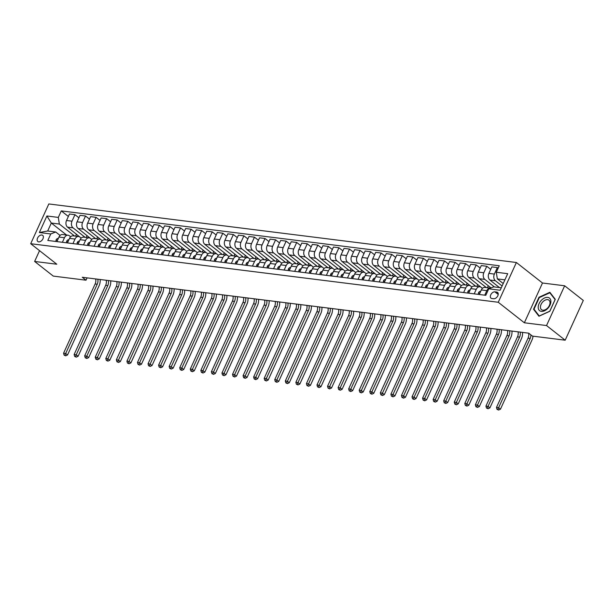 <?xml version="1.0" encoding="UTF-8"?>
<svg xmlns="http://www.w3.org/2000/svg" width="614" height="614" viewBox="0 0 614 614"><rect width="100%" height="100%" fill="white"/><g stroke="black" fill="none" stroke-linecap="round" stroke-linejoin="round"><path stroke-width="0.92" d="M38.682 241.87A3.93 2.502 -51.8 0 0 42.627 239.391A3.93 2.502 -51.8 0 0 42.681 235.339A3.93 2.502 -51.8 0 0 41.813 234.993A3.93 2.502 -51.8 0 0 37.876 237.472A3.93 2.502 -51.8 0 0 37.822 241.525A3.93 2.502 -51.8 0 0 38.682 241.87M516.382 262.5L48.821 203.948L30.7 243.712L498.253 302.265L516.382 262.5L542.484 283.008L524.356 322.78L546.537 325.55L564.657 285.786L542.484 283.008M564.657 285.786L583.3 300.438L565.179 340.202L546.537 325.55M565.179 340.202L532.445 336.104L528.715 333.172L82.276 277.267L86.006 280.199L87.065 277.866M496.741 292.08L494.876 291.85A3.807 2.418 -51.8 0 0 491.062 294.252A3.807 2.418 -51.8 0 0 491.008 298.174A3.807 2.418 -51.8 0 0 491.845 298.511L493.702 298.742A3.807 2.418 -51.8 0 0 497.517 296.339A3.807 2.418 -51.8 0 0 497.57 292.417A3.807 2.418 -51.8 0 0 496.741 292.08L498.1 293.147M504.9 279.846L497.332 278.902L496.304 272.255L499.266 265.755L61.277 210.901L68.354 216.466M496.304 272.255L507.709 273.683L500.164 290.238L488.767 288.81L493.71 286.853L501.277 287.805M66.558 235.016L51.315 223.043L47.692 230.994L55.713 232L50.77 233.957L47.808 240.458L485.797 295.311L488.767 288.81M50.77 233.957L39.365 232.529L46.91 215.974L58.315 217.41L61.277 210.901M39.542 250.658L34.63 261.449L53.272 276.093L86.006 280.199M34.63 261.449L56.803 264.22L30.7 243.712M524.356 322.78L498.253 302.265M55.713 232L60.095 235.446M62.39 242.284L64.462 237.741A4.912 3.546 -82.9 0 1 68.054 235.208A4.912 3.546 -82.9 0 1 69.405 235.784L70.656 236.766M72.951 243.604L75.023 239.061A4.912 3.546 -82.9 0 1 78.615 236.528A4.912 3.546 -82.9 0 1 79.966 237.111L81.209 238.086M83.512 244.932L85.584 240.389A4.912 3.546 -82.9 0 1 89.176 237.856A4.912 3.546 -82.9 0 1 90.527 238.432L91.77 239.406M94.072 246.252L96.145 241.709A4.912 3.546 -82.9 0 1 99.737 239.176A4.912 3.546 -82.9 0 1 101.08 239.752L102.331 240.734M104.626 247.572L106.698 243.029A4.912 3.546 -82.9 0 1 110.297 240.496A4.912 3.546 -82.9 0 1 111.641 241.072L112.892 242.054M115.186 248.9L117.259 244.349A4.912 3.546 -82.9 0 1 120.851 241.816A4.912 3.546 -82.9 0 1 122.201 242.4L123.445 243.374M125.747 250.22L127.819 245.677A4.912 3.546 -82.9 0 1 131.411 243.144A4.912 3.546 -82.9 0 1 132.762 243.72L134.005 244.702M136.308 251.54L138.38 246.997A4.912 3.546 -82.9 0 1 141.972 244.464A4.912 3.546 -82.9 0 1 143.323 245.04L144.566 246.022M146.869 252.861L148.933 248.317A4.912 3.546 -82.9 0 1 152.533 245.784A4.912 3.546 -82.9 0 1 153.876 246.367L155.127 247.342M157.422 254.188L159.494 249.645A4.912 3.546 -82.9 0 1 163.086 247.112A4.912 3.546 -82.9 0 1 164.437 247.688L165.688 248.67M167.983 255.508L170.055 250.965A4.912 3.546 -82.9 0 1 173.647 248.432A4.912 3.546 -82.9 0 1 174.998 249.008L176.241 249.99M178.544 256.829L180.616 252.285A4.912 3.546 -82.9 0 1 184.208 249.752A4.912 3.546 -82.9 0 1 185.558 250.328L186.802 251.31M189.104 258.156L191.177 253.605A4.912 3.546 -82.9 0 1 194.768 251.072A4.912 3.546 -82.9 0 1 196.112 251.656L197.363 252.63M199.657 259.476L201.73 254.933A4.912 3.546 -82.9 0 1 205.329 252.4A4.912 3.546 -82.9 0 1 206.672 252.976L207.923 253.958M210.218 260.796L212.291 256.253A4.912 3.546 -82.9 0 1 215.882 253.72A4.912 3.546 -82.9 0 1 217.233 254.296L218.477 255.278M220.779 262.124L222.851 257.573A4.912 3.546 -82.9 0 1 226.443 255.04A4.912 3.546 -82.9 0 1 227.794 255.624L229.037 256.598M231.34 263.444L233.412 258.901A4.912 3.546 -82.9 0 1 237.004 256.368A4.912 3.546 -82.9 0 1 238.355 256.944L239.598 257.926M241.901 264.764L243.965 260.221A4.912 3.546 -82.9 0 1 247.565 257.688A4.912 3.546 -82.9 0 1 248.908 258.264L250.159 259.246M252.454 266.085L254.526 261.541A4.912 3.546 -82.9 0 1 258.118 259.008A4.912 3.546 -82.9 0 1 259.469 259.592L260.72 260.566M263.015 267.412L265.087 262.869A4.912 3.546 -82.9 0 1 268.679 260.336A4.912 3.546 -82.9 0 1 270.03 260.912L271.273 261.886M273.575 268.732L275.648 264.189A4.912 3.546 -82.9 0 1 279.24 261.656A4.912 3.546 -82.9 0 1 280.59 262.232L281.834 263.214M284.136 270.053L286.208 265.509A4.912 3.546 -82.9 0 1 289.8 262.976A4.912 3.546 -82.9 0 1 291.143 263.552L292.394 264.534M294.689 271.38L296.762 266.829A4.912 3.546 -82.9 0 1 300.361 264.296A4.912 3.546 -82.9 0 1 301.704 264.88L302.955 265.854M305.25 272.7L307.322 268.157A4.912 3.546 -82.9 0 1 310.914 265.624A4.912 3.546 -82.9 0 1 312.265 266.2L313.508 267.182M315.811 274.021L317.883 269.477A4.912 3.546 -82.9 0 1 321.475 266.944A4.912 3.546 -82.9 0 1 322.826 267.52L324.069 268.502M326.372 275.341L328.444 270.797A4.912 3.546 -82.9 0 1 332.036 268.264A4.912 3.546 -82.9 0 1 333.387 268.848L334.63 269.822M336.933 276.668L338.997 272.125A4.912 3.546 -82.9 0 1 342.597 269.592A4.912 3.546 -82.9 0 1 343.94 270.168L345.191 271.15M347.486 277.988L349.558 273.445A4.912 3.546 -82.9 0 1 353.15 270.912A4.912 3.546 -82.9 0 1 354.501 271.488L355.752 272.47M358.046 279.309L360.119 274.765A4.912 3.546 -82.9 0 1 363.711 272.232A4.912 3.546 -82.9 0 1 365.061 272.808L366.305 273.79M368.607 280.636L370.679 276.085A4.912 3.546 -82.9 0 1 374.271 273.552A4.912 3.546 -82.9 0 1 375.622 274.136L376.866 275.11M379.168 281.956L381.24 277.413A4.912 3.546 -82.9 0 1 384.832 274.88A4.912 3.546 -82.9 0 1 386.175 275.456L387.426 276.438M389.721 283.277L391.793 278.733A4.912 3.546 -82.9 0 1 395.393 276.2A4.912 3.546 -82.9 0 1 396.736 276.776L397.987 277.758M400.282 284.604L402.354 280.053A4.912 3.546 -82.9 0 1 405.946 277.52A4.912 3.546 -82.9 0 1 407.297 278.104L408.54 279.078M410.843 285.924L412.915 281.381A4.912 3.546 -82.9 0 1 416.507 278.848A4.912 3.546 -82.9 0 1 417.858 279.424L419.101 280.406M421.404 287.245L423.476 282.701A4.912 3.546 -82.9 0 1 427.068 280.168A4.912 3.546 -82.9 0 1 428.418 280.744L429.662 281.726M431.964 288.565L434.029 284.021A4.912 3.546 -82.9 0 1 437.629 281.488A4.912 3.546 -82.9 0 1 438.972 282.072L440.223 283.046M442.517 289.892L444.59 285.349A4.912 3.546 -82.9 0 1 448.182 282.816A4.912 3.546 -82.9 0 1 449.532 283.392L450.783 284.366M453.078 291.213L455.151 286.669A4.912 3.546 -82.9 0 1 458.742 284.136A4.912 3.546 -82.9 0 1 460.093 284.712L461.337 285.694M463.639 292.533L465.711 287.989A4.912 3.546 -82.9 0 1 469.303 285.456A4.912 3.546 -82.9 0 1 470.654 286.032L471.897 287.014M474.2 293.86L476.272 289.309A4.912 3.546 -82.9 0 1 479.864 286.776A4.912 3.546 -82.9 0 1 481.207 287.36L482.458 288.334M503.227 283.53L497.332 278.902M502.099 285.994L495.391 280.728A4.912 3.546 -82.9 0 1 494.37 274.082L497.332 267.581L498.146 268.218M499.497 287.582L489.903 280.038A4.912 3.546 -82.9 0 1 488.882 273.399L491.845 266.89L497.332 267.581M494.431 286.945L484.837 279.401A4.912 3.546 -82.9 0 1 483.809 272.762L486.772 266.261L490.716 269.362M491.039 287.905L479.342 278.718A4.912 3.546 -82.9 0 1 478.321 272.071L481.284 265.57L486.772 266.261M486.388 287.598L474.277 278.081A4.912 3.546 -82.9 0 1 473.256 271.442L476.218 264.933L480.163 268.034M481.384 287.498L468.789 277.398A4.912 3.546 -82.9 0 1 467.761 270.751L470.723 264.25L476.218 264.933M475.827 286.277L463.716 276.76A4.912 3.546 -82.9 0 1 462.695 270.114L465.658 263.613L469.603 266.714M470.823 286.17L458.228 276.07A4.912 3.546 -82.9 0 1 457.2 269.431L460.162 262.93L465.658 263.613M465.266 284.95L453.155 275.44A4.912 3.546 -82.9 0 1 452.134 268.794L455.097 262.293L459.042 265.394M460.27 284.85L447.667 274.75A4.912 3.546 -82.9 0 1 446.647 268.103L449.609 261.602L455.097 262.293M454.705 283.63L442.602 274.113A4.912 3.546 -82.9 0 1 441.573 267.474L444.536 260.973L448.481 264.066M449.709 283.53L437.107 273.43A4.912 3.546 -82.9 0 1 436.086 266.783L439.048 260.282L444.536 260.973M444.152 282.31L432.041 272.793A4.912 3.546 -82.9 0 1 431.013 266.146L433.975 259.645L437.92 262.746M439.148 282.202L426.546 272.102A4.912 3.546 -82.9 0 1 425.525 265.463L428.488 258.962L433.975 259.645M433.591 280.982L421.48 271.472A4.912 3.546 -82.9 0 1 420.46 264.826L423.422 258.325L427.367 261.426M428.587 280.882L415.993 270.782A4.912 3.546 -82.9 0 1 414.964 264.143L417.927 257.634L423.422 258.325M423.031 279.662L410.919 270.145A4.912 3.546 -82.9 0 1 409.899 263.506L412.861 257.005L416.806 260.106M418.034 279.562L405.432 269.462A4.912 3.546 -82.9 0 1 404.403 262.815L407.374 256.314L412.861 257.005M412.47 278.342L400.359 268.825A4.912 3.546 -82.9 0 1 399.338 262.186L402.3 255.677L406.245 258.778M407.473 278.234L394.871 268.141A4.912 3.546 -82.9 0 1 393.85 261.495L396.813 254.994L402.3 255.677M401.909 277.021L389.806 267.504A4.912 3.546 -82.9 0 1 388.777 260.858L391.74 254.357L395.685 257.458M396.913 276.914L384.31 266.814A4.912 3.546 -82.9 0 1 383.289 260.175L386.252 253.674L391.74 254.357M391.356 275.694L379.245 266.184A4.912 3.546 -82.9 0 1 378.224 259.538L381.187 253.037L385.132 256.138M386.352 275.594L373.757 265.494A4.912 3.546 -82.9 0 1 372.729 258.847L375.691 252.346L381.187 253.037M380.795 274.374L368.684 264.857A4.912 3.546 -82.9 0 1 367.663 258.218L370.626 251.717L374.571 254.81M375.791 274.274L363.196 264.173A4.912 3.546 -82.9 0 1 362.168 257.527L365.13 251.026L370.626 251.717M370.234 273.053L358.123 263.536A4.912 3.546 -82.9 0 1 357.102 256.89L360.065 250.389L364.01 253.49M365.238 272.946L352.636 262.846A4.912 3.546 -82.9 0 1 351.615 256.207L354.577 249.706L360.065 250.389M359.674 271.726L347.57 262.216A4.912 3.546 -82.9 0 1 346.542 255.57L349.504 249.069L353.449 252.17M354.677 271.626L342.075 261.526A4.912 3.546 -82.9 0 1 341.054 254.887L344.017 248.378L349.504 249.069M349.12 270.406L337.009 260.889A4.912 3.546 -82.9 0 1 335.981 254.25L338.943 247.749L342.888 250.85M344.116 270.306L331.514 260.206A4.912 3.546 -82.9 0 1 330.493 253.559L333.456 247.058L338.943 247.749M338.56 269.086L326.448 259.568A4.912 3.546 -82.9 0 1 325.428 252.93L328.39 246.421L332.335 249.522M333.555 268.978L320.961 258.878A4.912 3.546 -82.9 0 1 319.932 252.239L322.895 245.738L328.39 246.421M327.999 267.758L315.888 258.248A4.912 3.546 -82.9 0 1 314.867 251.602L317.829 245.101L321.774 248.202M323.002 267.658L310.4 257.558A4.912 3.546 -82.9 0 1 309.372 250.919L312.342 244.41L317.829 245.101M317.438 266.438L305.327 256.921A4.912 3.546 -82.9 0 1 304.306 250.282L307.269 243.781L311.214 246.882M312.442 266.338L299.839 256.238A4.912 3.546 -82.9 0 1 298.818 249.591L301.781 243.09L307.269 243.781M306.877 265.118L294.774 255.601A4.912 3.546 -82.9 0 1 293.745 248.962L296.708 242.453L300.653 245.554M301.881 265.018L289.278 254.917A4.912 3.546 -82.9 0 1 288.258 248.271L291.22 241.77L296.708 242.453M296.324 263.797L284.213 254.28A4.912 3.546 -82.9 0 1 283.192 247.634L286.155 241.133L290.1 244.234M291.32 263.69L278.725 253.59A4.912 3.546 -82.9 0 1 277.697 246.951L280.659 240.45L286.155 241.133M285.763 262.47L273.652 252.96A4.912 3.546 -82.9 0 1 272.631 246.314L275.594 239.813L279.539 242.914M280.759 262.37L268.164 252.27A4.912 3.546 -82.9 0 1 267.136 245.623L270.099 239.122L275.594 239.813M275.202 261.15L263.091 251.633A4.912 3.546 -82.9 0 1 262.071 244.994L265.033 238.493L268.978 241.586M270.206 261.05L257.604 250.949A4.912 3.546 -82.9 0 1 256.583 244.303L259.545 237.802L265.033 238.493M264.642 259.829L252.538 250.312A4.912 3.546 -82.9 0 1 251.51 243.666L254.472 237.165L258.417 240.266M259.645 259.722L247.043 249.622A4.912 3.546 -82.9 0 1 246.022 242.983L248.985 236.482L254.472 237.165M254.089 258.502L241.977 248.992A4.912 3.546 -82.9 0 1 240.949 242.346L243.911 235.845L247.856 238.946M249.084 258.402L236.482 248.302A4.912 3.546 -82.9 0 1 235.461 241.663L238.424 235.154L243.911 235.845M243.528 257.182L231.417 247.665A4.912 3.546 -82.9 0 1 230.396 241.026L233.358 234.525L237.303 237.626M238.524 257.082L225.929 246.981A4.912 3.546 -82.9 0 1 224.901 240.335L227.863 233.834L233.358 234.525M232.967 255.861L220.856 246.344A4.912 3.546 -82.9 0 1 219.835 239.706L222.798 233.197L226.743 236.298M227.971 255.754L215.368 245.661A4.912 3.546 -82.9 0 1 214.34 239.015L217.31 232.514L222.798 233.197M222.406 254.541L210.295 245.024A4.912 3.546 -82.9 0 1 209.274 238.378L212.237 231.877L216.182 234.978M217.41 254.434L204.807 244.334A4.912 3.546 -82.9 0 1 203.787 237.695L206.749 231.194L212.237 231.877M211.845 253.214L199.742 243.704A4.912 3.546 -82.9 0 1 198.713 237.058L201.676 230.557L205.621 233.658M206.849 253.114L194.247 243.014A4.912 3.546 -82.9 0 1 193.226 236.367L196.188 229.866L201.676 230.557M201.292 251.893L189.181 242.376A4.912 3.546 -82.9 0 1 188.16 235.738L191.123 229.237L195.068 232.33M196.288 251.794L183.693 241.693A4.912 3.546 -82.9 0 1 182.665 235.047L185.628 228.546L191.123 229.237M190.731 250.573L178.62 241.056A4.912 3.546 -82.9 0 1 177.6 234.41L180.562 227.909L184.507 231.01M185.727 250.466L173.133 240.366A4.912 3.546 -82.9 0 1 172.104 233.727L175.067 227.226L180.562 227.909M180.171 249.246L168.059 239.736A4.912 3.546 -82.9 0 1 167.039 233.09L170.001 226.589L173.946 229.69M175.174 249.146L162.572 239.046A4.912 3.546 -82.9 0 1 161.551 232.407L164.514 225.898L170.001 226.589M169.61 247.926L157.506 238.409A4.912 3.546 -82.9 0 1 156.478 231.77L159.44 225.269L163.385 228.37M164.613 247.826L152.011 237.725A4.912 3.546 -82.9 0 1 150.99 231.079L153.953 224.578L159.44 225.269M159.057 246.605L146.946 237.088A4.912 3.546 -82.9 0 1 145.917 230.45L148.88 223.941L152.825 227.042M154.053 246.498L141.45 236.398A4.912 3.546 -82.9 0 1 140.429 229.759L143.392 223.258L148.88 223.941M148.496 245.278L136.385 235.768A4.912 3.546 -82.9 0 1 135.364 229.122L138.327 222.621L142.271 225.722M143.492 245.178L130.897 235.078A4.912 3.546 -82.9 0 1 129.869 228.439L132.831 221.93L138.327 222.621M137.935 243.958L125.824 234.441A4.912 3.546 -82.9 0 1 124.803 227.802L127.766 221.301L131.711 224.402M132.939 243.858L120.336 233.757A4.912 3.546 -82.9 0 1 119.308 227.111L122.278 220.61L127.766 221.301M127.374 242.637L115.263 233.12A4.912 3.546 -82.9 0 1 114.242 226.482L117.205 219.973L121.15 223.074M122.378 242.538L109.776 232.437A4.912 3.546 -82.9 0 1 108.755 225.791L111.717 219.29L117.205 219.973M116.813 241.317L104.71 231.8A4.912 3.546 -82.9 0 1 103.682 225.154L106.644 218.653L110.589 221.754M111.817 241.21L99.215 231.11A4.912 3.546 -82.9 0 1 98.194 224.471L101.157 217.97L106.644 218.653M106.26 239.99L94.149 230.48A4.912 3.546 -82.9 0 1 93.128 223.834L96.091 217.333L100.036 220.434M101.256 239.89L88.662 229.789A4.912 3.546 -82.9 0 1 87.633 223.143L90.596 216.642L96.091 217.333M95.7 238.669L83.588 229.152A4.912 3.546 -82.9 0 1 82.568 222.514L85.53 216.013L89.475 219.106M90.695 238.57L78.101 228.469A4.912 3.546 -82.9 0 1 77.072 221.823L80.035 215.322L85.53 216.013M85.139 237.349L73.028 227.832A4.912 3.546 -82.9 0 1 72.007 221.186L74.969 214.685L78.914 217.786M80.142 237.242L67.54 227.142A4.912 3.546 -82.9 0 1 66.519 220.503L69.482 214.002L74.969 214.685M74.578 236.022L59.335 224.049L51.315 223.043L46.91 215.974M484.753 295.18L486.825 290.637A4.912 3.546 -82.9 0 1 490.425 288.104A4.912 3.546 -82.9 0 1 490.517 288.112M479.265 294.49L481.338 289.946A4.912 3.546 -82.9 0 1 484.93 287.413L490.425 288.104M498.86 287.076L498.675 287.475M488.299 285.756L487.401 287.72M468.705 293.17L470.777 288.626A4.912 3.546 -82.9 0 1 474.369 286.093L479.864 286.776M477.746 284.435L476.848 286.4M458.144 291.85L460.216 287.306A4.912 3.546 -82.9 0 1 463.816 284.773L469.303 285.456M467.185 283.108L466.287 285.08M447.591 290.522L449.663 285.978A4.912 3.546 -82.9 0 1 453.255 283.445L458.742 284.136M456.624 281.788L455.726 283.76M437.03 289.202L439.102 284.658A4.912 3.546 -82.9 0 1 442.694 282.125L448.182 282.816M446.063 280.468L445.165 282.432M426.469 287.882L428.541 283.338A4.912 3.546 -82.9 0 1 432.133 280.805L437.629 281.488M435.503 279.14L434.612 281.112M415.908 286.561L417.981 282.01A4.912 3.546 -82.9 0 1 421.572 279.477L427.068 280.168M424.949 277.82L424.051 279.792M405.355 285.234L407.42 280.69A4.912 3.546 -82.9 0 1 411.019 278.157L416.507 278.848M414.389 276.5L413.491 278.464M394.794 283.914L396.867 279.37A4.912 3.546 -82.9 0 1 400.458 276.837L405.946 277.52M403.828 275.179L402.93 277.144M384.234 282.593L386.306 278.042A4.912 3.546 -82.9 0 1 389.898 275.509L395.393 276.2M393.267 273.852L392.369 275.824M373.673 281.266L375.745 276.722A4.912 3.546 -82.9 0 1 379.337 274.189L384.832 274.88M382.714 272.532L381.816 274.504M363.112 279.946L365.184 275.402A4.912 3.546 -82.9 0 1 368.784 272.869L374.271 273.552M372.153 271.211L371.255 273.176M352.559 278.626L354.631 274.082A4.912 3.546 -82.9 0 1 358.223 271.549L363.711 272.232M361.592 269.884L360.694 271.856M341.998 277.298L344.07 272.754A4.912 3.546 -82.9 0 1 347.662 270.221L353.15 270.912M351.031 268.564L350.133 270.536M331.437 275.978L333.509 271.434A4.912 3.546 -82.9 0 1 337.101 268.901L342.597 269.592M340.471 267.243L339.58 269.208M320.876 274.658L322.949 270.114A4.912 3.546 -82.9 0 1 326.541 267.581L332.036 268.264M329.918 265.916L329.02 267.888M310.323 273.337L312.388 268.786A4.912 3.546 -82.9 0 1 315.987 266.253L321.475 266.944M319.357 264.596L318.459 266.568M299.762 272.01L301.835 267.466A4.912 3.546 -82.9 0 1 305.427 264.933L310.914 265.624M308.796 263.276L307.898 265.24M289.202 270.69L291.274 266.146A4.912 3.546 -82.9 0 1 294.866 263.613L300.361 264.296M298.235 261.955L297.337 263.92M278.641 269.369L280.713 264.826A4.912 3.546 -82.9 0 1 284.305 262.293L289.8 262.976M287.682 260.628L286.784 262.6M268.08 268.042L270.152 263.498A4.912 3.546 -82.9 0 1 273.752 260.965L279.24 261.656M277.121 259.308L276.223 261.28M257.527 266.722L259.599 262.178A4.912 3.546 -82.9 0 1 263.191 259.645L268.679 260.336M266.56 257.987L265.662 259.952M246.966 265.401L249.038 260.858A4.912 3.546 -82.9 0 1 252.63 258.325L258.118 259.008M256 256.66L255.102 258.632M236.405 264.081L238.478 259.53A4.912 3.546 -82.9 0 1 242.069 256.997L247.565 257.688M245.439 255.34L244.549 257.312M225.845 262.754L227.917 258.21A4.912 3.546 -82.9 0 1 231.509 255.677L237.004 256.368M234.886 254.019L233.988 255.984M215.291 261.434L217.356 256.89A4.912 3.546 -82.9 0 1 220.956 254.357L226.443 255.04M224.325 252.699L223.427 254.664M204.731 260.113L206.803 255.562A4.912 3.546 -82.9 0 1 210.395 253.029L215.882 253.72M213.764 251.372L212.866 253.344M194.17 258.786L196.242 254.242A4.912 3.546 -82.9 0 1 199.834 251.709L205.329 252.4M203.203 250.052L202.305 252.024M183.609 257.466L185.681 252.922A4.912 3.546 -82.9 0 1 189.273 250.389L194.768 251.072M192.65 248.731L191.752 250.696M173.048 256.145L175.12 251.602A4.912 3.546 -82.9 0 1 178.72 249.069L184.208 249.752M182.089 247.404L181.191 249.376M162.495 254.818L164.567 250.274A4.912 3.546 -82.9 0 1 168.159 247.741L173.647 248.432M171.529 246.084L170.631 248.056M151.934 253.498L154.007 248.954A4.912 3.546 -82.9 0 1 157.598 246.421L163.086 247.112M160.968 244.763L160.07 246.728M141.373 252.177L143.446 247.634A4.912 3.546 -82.9 0 1 147.038 245.101L152.533 245.784M150.407 243.436L149.517 245.408M130.813 250.857L132.885 246.306A4.912 3.546 -82.9 0 1 136.477 243.773L141.972 244.464M139.854 242.116L138.956 244.088M120.26 249.53L122.324 244.986A4.912 3.546 -82.9 0 1 125.924 242.453L131.411 243.144M129.293 240.795L128.395 242.76M109.699 248.209L111.771 243.666A4.912 3.546 -82.9 0 1 115.363 241.133L120.851 241.816M118.732 239.475L117.834 241.44M99.138 246.889L101.21 242.346A4.912 3.546 -82.9 0 1 104.802 239.813L110.297 240.496M108.171 238.148L107.273 240.12M88.577 245.562L90.649 241.018A4.912 3.546 -82.9 0 1 94.241 238.485L99.737 239.176M97.618 236.827L96.72 238.8M78.016 244.242L80.089 239.698A4.912 3.546 -82.9 0 1 83.688 237.165L89.176 237.856M87.058 235.507L86.16 237.472M67.463 242.921L69.535 238.378A4.912 3.546 -82.9 0 1 73.127 235.845L78.615 236.528M58.315 217.41L59.335 224.049M76.497 234.18L75.599 236.152M56.902 241.601L58.975 237.05A4.912 3.546 -82.9 0 1 62.567 234.517L68.054 235.208M39.365 232.529L47.692 230.994M549.86 292.295L538.977 297.26L533.52 309.233L538.946 316.248L549.822 311.275L555.279 299.302L549.86 292.295M534.84 310.27L533.52 309.233M539.368 297.567L538.977 297.26M530.895 334.883A6.14 4.428 -82.9 0 1 530.166 338.444L498.599 407.711L500.464 409.177L532.031 339.91A9.218 6.647 97.1 0 0 533.044 336.18M528.623 333.164A6.14 4.428 -82.9 0 1 528.048 338.176L496.488 407.443L498.599 407.711L497.885 409.469L497.041 409.361L498.629 410.052L497.885 409.469M498.629 410.052L500.464 409.177M496.488 407.443L497.041 409.361M478.329 294.375L478.421 292.909A3.254 2.349 -82.9 0 1 480.371 291.282L480.747 291.243M520.181 332.105A6.14 4.428 -82.9 0 1 519.605 337.117L488.038 406.384L489.903 407.849L521.47 338.583A9.218 6.647 97.1 0 0 522.522 332.397M518.07 331.844A6.14 4.428 -82.9 0 1 517.495 336.856L485.927 406.123L488.038 406.384L487.324 408.141L486.48 408.041L488.069 408.732L487.324 408.141M488.069 408.732L489.903 407.849M485.927 406.123L486.48 408.041M467.768 293.055L467.86 291.589A3.254 2.349 -82.9 0 1 469.81 289.962L470.186 289.923M509.62 330.785A6.14 4.428 -82.9 0 1 509.044 335.797L477.477 405.063L479.342 406.529L510.909 337.263A9.218 6.647 97.1 0 0 511.961 331.076M507.509 330.516A6.14 4.428 -82.9 0 1 506.934 335.536L475.366 404.803L477.477 405.063L476.763 406.821L475.919 406.714L477.515 407.404L476.763 406.821M477.515 407.404L479.342 406.529M475.366 404.803L475.919 406.714M457.215 291.727L457.3 290.268A3.254 2.349 -82.9 0 1 459.249 288.641L459.625 288.595M499.059 329.457A6.14 4.428 -82.9 0 1 498.484 334.476L466.916 403.743L468.781 405.209L500.349 335.942A9.218 6.647 97.1 0 0 501.408 329.756M496.949 329.196A6.14 4.428 -82.9 0 1 496.373 334.208L464.806 403.475L466.916 403.743L466.21 405.501L465.366 405.394L466.955 406.084L466.21 405.501M466.955 406.084L468.781 405.209M464.806 403.475L465.366 405.394M446.654 290.407L446.739 288.941A3.254 2.349 -82.9 0 1 448.696 287.314L449.072 287.275M488.498 328.137A6.14 4.428 -82.9 0 1 487.923 333.156L456.363 402.423L458.221 403.882L489.788 334.615A9.218 6.647 97.1 0 0 490.847 328.429M486.388 327.876A6.14 4.428 -82.9 0 1 485.812 332.888L454.245 402.155L456.363 402.423L455.649 404.181L454.805 404.073L456.394 404.764L455.649 404.181M456.394 404.764L458.221 403.882M454.245 402.155L454.805 404.073M538.202 307.284A7.99 5.073 -51.8 0 0 544.541 310.784A7.99 5.073 -51.8 0 0 550.896 301.489A7.99 5.073 -51.8 0 0 544.564 297.99A7.99 5.073 -51.8 0 0 538.202 307.284M540.427 307.115A6.048 3.845 -51.8 0 0 541.494 309.679A6.048 3.845 -51.8 0 0 546.828 308.75A6.048 3.845 -51.8 0 0 550.037 302.725A6.048 3.845 -51.8 0 0 548.97 300.169A6.048 3.845 -51.8 0 0 543.636 301.09A6.048 3.845 -51.8 0 0 540.427 307.115M549.837 292.786L555.094 299.571L549.806 311.175L539.261 315.987L534.011 309.203L539.299 297.598L549.837 292.786L550.858 293.584M436.094 289.087L436.178 287.621A3.254 2.349 -82.9 0 1 438.135 285.994L438.511 285.955M477.945 326.817A6.14 4.428 -82.9 0 1 477.37 331.829L445.802 401.096L447.667 402.561L479.235 333.295A9.218 6.647 97.1 0 0 480.286 327.108M475.835 326.548A6.14 4.428 -82.9 0 1 475.259 331.568L443.692 400.835L445.802 401.096L445.089 402.853L444.244 402.746L445.833 403.444L445.089 402.853M445.833 403.444L447.667 402.561M443.692 400.835L444.244 402.746M425.533 287.766L425.625 286.301A3.254 2.349 -82.9 0 1 427.574 284.673L427.95 284.627M467.384 325.497A6.14 4.428 -82.9 0 1 466.809 330.509L435.242 399.775L437.107 401.241L468.674 331.974A9.218 6.647 97.1 0 0 469.725 325.788M465.274 325.228A6.14 4.428 -82.9 0 1 464.698 330.248L433.131 399.507L435.242 399.775L434.528 401.533L433.684 401.426L435.28 402.116L434.528 401.533M435.28 402.116L437.107 401.241M433.131 399.507L433.684 401.426M414.972 286.439L415.064 284.98A3.254 2.349 -82.9 0 1 417.013 283.353L417.39 283.307M456.824 324.169A6.14 4.428 -82.9 0 1 456.248 329.188L424.681 398.455L426.546 399.921L458.113 330.654A9.218 6.647 97.1 0 0 459.165 324.468M454.713 323.908A6.14 4.428 -82.9 0 1 454.137 328.92L422.57 398.187L424.681 398.455L423.975 400.213L423.13 400.105L424.719 400.796L423.975 400.213M424.719 400.796L426.546 399.921M422.57 398.187L423.13 400.105M404.419 285.119L404.503 283.653A3.254 2.349 -82.9 0 1 406.46 282.026L406.836 281.987M446.263 322.849A6.14 4.428 -82.9 0 1 445.687 327.861L414.12 397.128L415.985 398.593L447.552 329.327A9.218 6.647 97.1 0 0 448.611 323.141M444.152 322.588A6.14 4.428 -82.9 0 1 443.577 327.6L412.009 396.867L414.12 397.128L413.414 398.885L412.57 398.785L414.158 399.476L413.414 398.885M414.158 399.476L415.985 398.593M412.009 396.867L412.57 398.785M393.858 283.798L393.942 282.333A3.254 2.349 -82.9 0 1 395.9 280.705L396.276 280.667M435.71 321.529A6.14 4.428 -82.9 0 1 435.134 326.541L403.567 395.807L405.432 397.273L436.999 328.006A9.218 6.647 97.1 0 0 438.051 321.82M433.591 321.26A6.14 4.428 -82.9 0 1 433.016 326.28L401.456 395.546L403.567 395.807L402.853 397.565L402.009 397.458L403.598 398.148L402.853 397.565M403.598 398.148L405.432 397.273M401.456 395.546L402.009 397.458M383.297 282.471L383.389 281.012A3.254 2.349 -82.9 0 1 385.339 279.385L385.715 279.339M425.149 320.201A6.14 4.428 -82.9 0 1 424.573 325.22L393.006 394.487L394.871 395.953L426.438 326.686A9.218 6.647 97.1 0 0 427.49 320.5M423.038 319.94A6.14 4.428 -82.9 0 1 422.463 324.952L390.895 394.219L393.006 394.487L392.292 396.245L391.448 396.137L393.037 396.828L392.292 396.245M393.037 396.828L394.871 395.953M390.895 394.219L391.448 396.137M372.736 281.151L372.828 279.685A3.254 2.349 -82.9 0 1 374.778 278.058L375.154 278.019M414.588 318.881A6.14 4.428 -82.9 0 1 414.013 323.893L382.445 393.16L384.31 394.625L415.878 325.359A9.218 6.647 97.1 0 0 416.929 319.173M412.478 318.62A6.14 4.428 -82.9 0 1 411.902 323.632L380.335 392.899L382.445 393.16L381.731 394.917L380.887 394.817L382.484 395.508L381.731 394.917M382.484 395.508L384.31 394.625M380.335 392.899L380.887 394.817M362.183 279.831L362.268 278.365A3.254 2.349 -82.9 0 1 364.217 276.737L364.593 276.699M404.027 317.561A6.14 4.428 -82.9 0 1 403.452 322.573L371.884 391.839L373.749 393.305L405.317 324.038A9.218 6.647 97.1 0 0 406.376 317.852M401.917 317.292A6.14 4.428 -82.9 0 1 401.341 322.312L369.774 391.578L371.884 391.839L371.178 393.597L370.334 393.49L371.923 394.188L371.178 393.597M371.923 394.188L373.749 393.305M369.774 391.578L370.334 393.49M351.622 278.503L351.707 277.044A3.254 2.349 -82.9 0 1 353.664 275.417L354.04 275.371M393.467 316.241A6.14 4.428 -82.9 0 1 392.891 321.252L361.331 390.519L363.189 391.985L394.756 322.718A9.218 6.647 97.1 0 0 395.815 316.532M391.356 315.972A6.14 4.428 -82.9 0 1 390.78 320.984L359.213 390.251L361.331 390.519L360.618 392.277L359.773 392.169L361.362 392.86L360.618 392.277M361.362 392.86L363.189 391.985M359.213 390.251L359.773 392.169M341.062 277.183L341.146 275.724A3.254 2.349 -82.9 0 1 343.103 274.097L343.479 274.051M382.913 314.913A6.14 4.428 -82.9 0 1 382.338 319.932L350.771 389.199L352.636 390.657L384.203 321.391A9.218 6.647 97.1 0 0 385.254 315.205M380.803 314.652A6.14 4.428 -82.9 0 1 380.227 319.664L348.66 388.931L350.771 389.199L350.057 390.957L349.212 390.849L350.801 391.54L350.057 390.957M350.801 391.54L352.636 390.657M348.66 388.931L349.212 390.849M330.501 275.863L330.593 274.397A3.254 2.349 -82.9 0 1 332.542 272.769L332.918 272.731M372.353 313.593A6.14 4.428 -82.9 0 1 371.777 318.605L340.21 387.871L342.075 389.337L373.642 320.071A9.218 6.647 97.1 0 0 374.693 313.884M370.242 313.324A6.14 4.428 -82.9 0 1 369.666 318.344L338.099 387.611L340.21 387.871L339.496 389.629L338.652 389.522L340.248 390.22L339.496 389.629M340.248 390.22L342.075 389.337M338.099 387.611L338.652 389.522M319.94 274.542L320.032 273.077A3.254 2.349 -82.9 0 1 321.982 271.449L322.358 271.411M361.792 312.273A6.14 4.428 -82.9 0 1 361.216 317.284L329.649 386.551L331.514 388.017L363.081 318.75A9.218 6.647 97.1 0 0 364.133 312.564M359.681 312.004A6.14 4.428 -82.9 0 1 359.106 317.024L327.538 386.29L329.649 386.551L328.943 388.309L328.099 388.202L329.687 388.892L328.943 388.309M329.687 388.892L331.514 388.017M327.538 386.29L328.099 388.202M309.387 273.215L309.471 271.756A3.254 2.349 -82.9 0 1 311.428 270.129L311.805 270.083M351.231 310.945A6.14 4.428 -82.9 0 1 350.655 315.964L319.088 385.231L320.953 386.697L352.52 317.43A9.218 6.647 97.1 0 0 353.58 311.244M349.12 310.684A6.14 4.428 -82.9 0 1 348.545 315.696L316.977 384.963L319.088 385.231L318.382 386.989L317.538 386.881L319.126 387.572L318.382 386.989M319.126 387.572L320.953 386.697M316.977 384.963L317.538 386.881M298.826 271.895L298.911 270.429A3.254 2.349 -82.9 0 1 300.868 268.802L301.244 268.763M340.678 309.625A6.14 4.428 -82.9 0 1 340.102 314.637L308.535 383.903L310.4 385.369L341.967 316.103A9.218 6.647 97.1 0 0 343.019 309.916M338.56 309.364A6.14 4.428 -82.9 0 1 337.984 314.376L306.424 383.643L308.535 383.903L307.821 385.661L306.977 385.561L308.566 386.252L307.821 385.661M308.566 386.252L310.4 385.369M306.424 383.643L306.977 385.561M288.265 270.574L288.357 269.109A3.254 2.349 -82.9 0 1 290.307 267.481L290.683 267.443M330.117 308.305A6.14 4.428 -82.9 0 1 329.541 313.317L297.974 382.583L299.839 384.049L331.406 314.782A9.218 6.647 97.1 0 0 332.458 308.596M328.006 308.036A6.14 4.428 -82.9 0 1 327.431 313.056L295.864 382.322L297.974 382.583L297.26 384.341L296.416 384.234L298.005 384.924L297.26 384.341M298.005 384.924L299.839 384.049M295.864 382.322L296.416 384.234M277.705 269.247L277.797 267.788A3.254 2.349 -82.9 0 1 279.746 266.161L280.122 266.115M319.556 306.977A6.14 4.428 -82.9 0 1 318.981 311.996L287.413 381.263L289.278 382.729L320.846 313.462A9.218 6.647 97.1 0 0 321.897 307.276M317.446 306.716A6.14 4.428 -82.9 0 1 316.87 311.728L285.303 380.995L287.413 381.263L286.7 383.021L285.855 382.913L287.452 383.604L286.7 383.021M287.452 383.604L289.278 382.729M285.303 380.995L285.855 382.913M267.151 267.927L267.236 266.461A3.254 2.349 -82.9 0 1 269.185 264.841L269.561 264.795M308.995 305.657A6.14 4.428 -82.9 0 1 308.42 310.676L276.853 379.943L278.718 381.401L310.285 312.135A9.218 6.647 97.1 0 0 311.344 305.949M306.885 305.396A6.14 4.428 -82.9 0 1 306.309 310.408L274.742 379.675L276.853 379.943L276.147 381.701L275.302 381.593L276.891 382.284L276.147 381.701M276.891 382.284L278.718 381.401M274.742 379.675L275.302 381.593M256.591 266.606L256.675 265.141A3.254 2.349 -82.9 0 1 258.632 263.513L259.008 263.475M298.435 304.337A6.14 4.428 -82.9 0 1 297.859 309.349L266.299 378.615L268.157 380.081L299.724 310.814A9.218 6.647 97.1 0 0 300.783 304.628M296.324 304.068A6.14 4.428 -82.9 0 1 295.748 309.088L264.181 378.354L266.299 378.615L265.586 380.373L264.741 380.266L266.33 380.964L265.586 380.373M266.33 380.964L268.157 380.081M264.181 378.354L264.741 380.266M246.03 265.286L246.114 263.82A3.254 2.349 -82.9 0 1 248.071 262.193L248.447 262.147M287.882 303.017A6.14 4.428 -82.9 0 1 287.306 308.028L255.739 377.295L257.604 378.761L289.171 309.494A9.218 6.647 97.1 0 0 290.222 303.308M285.771 302.748A6.14 4.428 -82.9 0 1 285.195 307.767L253.628 377.034L255.739 377.295L255.025 379.053L254.181 378.945L255.769 379.636L255.025 379.053M255.769 379.636L257.604 378.761M253.628 377.034L254.181 378.945M235.469 263.959L235.561 262.5A3.254 2.349 -82.9 0 1 237.511 260.873L237.887 260.827M277.321 301.689A6.14 4.428 -82.9 0 1 276.745 306.708L245.178 375.975L247.043 377.441L278.61 308.174A9.218 6.647 97.1 0 0 279.662 301.988M275.21 301.428A6.14 4.428 -82.9 0 1 274.635 306.44L243.067 375.707L245.178 375.975L244.464 377.733L243.62 377.625L245.216 378.316L244.464 377.733M245.216 378.316L247.043 377.441M243.067 375.707L243.62 377.625M224.908 262.638L225 261.173A3.254 2.349 -82.9 0 1 226.95 259.545L227.326 259.507M266.76 300.369A6.14 4.428 -82.9 0 1 266.184 305.381L234.617 374.647L236.482 376.113L268.049 306.846A9.218 6.647 97.1 0 0 269.101 300.66M264.649 300.108A6.14 4.428 -82.9 0 1 264.074 305.12L232.506 374.387L234.617 374.647L233.911 376.405L233.067 376.305L234.655 376.996L233.911 376.405M234.655 376.996L236.482 376.113M232.506 374.387L233.067 376.305M214.355 261.318L214.439 259.852A3.254 2.349 -82.9 0 1 216.397 258.225L216.773 258.187M256.199 299.049A6.14 4.428 -82.9 0 1 255.624 304.06L224.056 373.327L225.921 374.793L257.489 305.526A9.218 6.647 97.1 0 0 258.548 299.34M254.089 298.78A6.14 4.428 -82.9 0 1 253.513 303.8L221.946 373.066L224.056 373.327L223.35 375.085L222.506 374.977L224.095 375.668L223.35 375.085M224.095 375.668L225.921 374.793M221.946 373.066L222.506 374.977M203.794 259.991L203.879 258.532A3.254 2.349 -82.9 0 1 205.836 256.905L206.212 256.859M245.646 297.721A6.14 4.428 -82.9 0 1 245.07 302.74L213.503 372.007L215.368 373.473L246.935 304.206A9.218 6.647 97.1 0 0 247.987 298.02M243.528 297.46A6.14 4.428 -82.9 0 1 242.952 302.472L211.385 371.739L213.503 372.007L212.789 373.765L211.945 373.657L213.534 374.348L212.789 373.765M213.534 374.348L215.368 373.473M211.385 371.739L211.945 373.657M193.233 258.671L193.326 257.205A3.254 2.349 -82.9 0 1 195.275 255.577L195.651 255.539M235.085 296.401A6.14 4.428 -82.9 0 1 234.51 301.42L202.942 370.687L204.807 372.145L236.375 302.879A9.218 6.647 97.1 0 0 237.426 296.692M232.975 296.14A6.14 4.428 -82.9 0 1 232.399 301.152L200.832 370.419L202.942 370.687L202.229 372.437L201.384 372.337L202.973 373.028L202.229 372.437M202.973 373.028L204.807 372.145M200.832 370.419L201.384 372.337M182.673 257.35L182.765 255.884A3.254 2.349 -82.9 0 1 184.714 254.257L185.09 254.219M224.524 295.081A6.14 4.428 -82.9 0 1 223.949 300.092L192.382 369.359L194.247 370.825L225.814 301.558A9.218 6.647 97.1 0 0 226.865 295.372M222.414 294.812A6.14 4.428 -82.9 0 1 221.838 299.832L190.271 369.098L192.382 369.359L191.668 371.117L190.824 371.009L192.42 371.708L191.668 371.117M192.42 371.708L194.247 370.825M190.271 369.098L190.824 371.009M172.12 256.023L172.204 254.564A3.254 2.349 -82.9 0 1 174.153 252.937L174.529 252.891M213.964 293.761A6.14 4.428 -82.9 0 1 213.388 298.772L181.821 368.039L183.686 369.505L215.253 300.238A9.218 6.647 97.1 0 0 216.312 294.052M211.853 293.492A6.14 4.428 -82.9 0 1 211.277 298.504L179.71 367.771L181.821 368.039L181.115 369.797L180.27 369.689L181.859 370.38L181.115 369.797M181.859 370.38L183.686 369.505M179.71 367.771L180.27 369.689M161.559 254.703L161.643 253.244A3.254 2.349 -82.9 0 1 163.6 251.617L163.976 251.571M203.403 292.433A6.14 4.428 -82.9 0 1 202.827 297.452L171.268 366.719L173.125 368.185L204.692 298.918A9.218 6.647 97.1 0 0 205.751 292.724M201.292 292.172A6.14 4.428 -82.9 0 1 200.717 297.184L169.149 366.451L171.268 366.719L170.554 368.477L169.71 368.369L171.298 369.06L170.554 368.477M171.298 369.06L173.125 368.185M169.149 366.451L169.71 368.369M150.998 253.382L151.082 251.917A3.254 2.349 -82.9 0 1 153.04 250.289L153.416 250.251M192.85 291.113A6.14 4.428 -82.9 0 1 192.274 296.125L160.707 365.391L162.572 366.857L194.139 297.59A9.218 6.647 97.1 0 0 195.191 291.404M190.739 290.844A6.14 4.428 -82.9 0 1 190.163 295.864L158.596 365.13L160.707 365.391L159.993 367.149L159.149 367.049L160.738 367.74L159.993 367.149M160.738 367.74L162.572 366.857M158.596 365.13L159.149 367.049M140.437 252.062L140.529 250.596A3.254 2.349 -82.9 0 1 142.479 248.969L142.855 248.931M182.289 289.793A6.14 4.428 -82.9 0 1 181.713 294.804L150.146 364.071L152.011 365.537L183.578 296.27A9.218 6.647 97.1 0 0 184.63 290.084M180.178 289.524A6.14 4.428 -82.9 0 1 179.603 294.543L148.035 363.81L150.146 364.071L149.432 365.829L148.588 365.721L150.184 366.412L149.432 365.829M150.184 366.412L152.011 365.537M148.035 363.81L148.588 365.721M129.876 250.735L129.968 249.276A3.254 2.349 -82.9 0 1 131.918 247.649L132.294 247.603M171.728 288.465A6.14 4.428 -82.9 0 1 171.153 293.484L139.585 362.751L141.45 364.217L173.018 294.95A9.218 6.647 97.1 0 0 174.069 288.764M169.617 288.204A6.14 4.428 -82.9 0 1 169.042 293.216L137.475 362.483L139.585 362.751L138.879 364.509L138.035 364.401L139.624 365.092L138.879 364.509M139.624 365.092L141.45 364.217M137.475 362.483L138.035 364.401M119.323 249.414L119.408 247.949A3.254 2.349 -82.9 0 1 121.365 246.321L121.741 246.283M161.167 287.145A6.14 4.428 -82.9 0 1 160.592 292.157L129.024 361.423L130.889 362.889L162.457 293.622A9.218 6.647 97.1 0 0 163.516 287.436M159.057 286.884A6.14 4.428 -82.9 0 1 158.481 291.896L126.914 361.162L129.024 361.423L128.318 363.181L127.474 363.081L129.063 363.772L128.318 363.181M129.063 363.772L130.889 362.889M126.914 361.162L127.474 363.081M108.762 248.094L108.847 246.628A3.254 2.349 -82.9 0 1 110.804 245.001L111.18 244.963M150.614 285.825A6.14 4.428 -82.9 0 1 150.039 290.836L118.471 360.103L120.336 361.569L151.904 292.302A9.218 6.647 97.1 0 0 152.955 286.116M148.496 285.556A6.14 4.428 -82.9 0 1 147.92 290.575L116.353 359.842L118.471 360.103L117.758 361.861L116.913 361.753L118.502 362.444L117.758 361.861M118.502 362.444L120.336 361.569M116.353 359.842L116.913 361.753M98.202 246.767L98.294 245.308A3.254 2.349 -82.9 0 1 100.243 243.681L100.619 243.635M140.053 284.497A6.14 4.428 -82.9 0 1 139.478 289.516L107.91 358.783L109.776 360.249L141.343 290.982A9.218 6.647 97.1 0 0 142.394 284.796M137.943 284.236A6.14 4.428 -82.9 0 1 137.367 289.248L105.8 358.515L107.91 358.783L107.197 360.541L106.352 360.433L107.941 361.124L107.197 360.541M107.941 361.124L109.776 360.249M105.8 358.515L106.352 360.433M87.641 245.446L87.733 243.981A3.254 2.349 -82.9 0 1 89.682 242.361L90.058 242.315M129.493 283.177A6.14 4.428 -82.9 0 1 128.917 288.196L97.35 357.463L99.215 358.921L130.782 289.654A9.218 6.647 97.1 0 0 131.833 283.468M127.382 282.916A6.14 4.428 -82.9 0 1 126.806 287.928L95.239 357.194L97.35 357.463L96.636 359.221L95.792 359.113L97.388 359.804L96.636 359.221M97.388 359.804L99.215 358.921M95.239 357.194L95.792 359.113M77.088 244.126L77.172 242.66A3.254 2.349 -82.9 0 1 79.122 241.033L79.498 240.995M118.932 281.857A6.14 4.428 -82.9 0 1 118.356 286.868L86.789 356.135L88.654 357.601L120.221 288.334A9.218 6.647 97.1 0 0 121.28 282.148M116.821 281.588A6.14 4.428 -82.9 0 1 116.246 286.608L84.678 355.874L86.789 356.135L86.083 357.893L85.239 357.785L86.827 358.484L86.083 357.893M86.827 358.484L88.654 357.601M84.678 355.874L85.239 357.785M66.527 242.806L66.611 241.34A3.254 2.349 -82.9 0 1 68.568 239.713L68.945 239.667M108.371 280.537A6.14 4.428 -82.9 0 1 107.795 285.548L76.236 354.815L78.093 356.281L109.66 287.014A9.218 6.647 97.1 0 0 110.72 280.828M106.26 280.268A6.14 4.428 -82.9 0 1 105.685 285.287L74.117 354.554L76.236 354.815L75.522 356.573L74.678 356.465L76.266 357.156L75.522 356.573M76.266 357.156L78.093 356.281M74.117 354.554L74.678 356.465M55.966 241.479L56.051 240.02A3.254 2.349 -82.9 0 1 58.008 238.393L58.384 238.347M97.818 279.209A6.14 4.428 -82.9 0 1 97.242 284.228L65.675 353.495L67.54 354.961L99.107 285.694A9.218 6.647 97.1 0 0 100.159 279.508M95.707 278.948A6.14 4.428 -82.9 0 1 95.132 283.96L63.564 353.227L65.675 353.495L64.961 355.253L64.117 355.145L65.706 355.836L64.961 355.253M65.706 355.836L67.54 354.961M63.564 353.227L64.117 355.145M489.903 280.038L495.391 280.728M479.342 278.718L484.837 279.401M468.789 277.398L474.277 278.081M458.228 276.07L463.716 276.76M447.667 274.75L453.155 275.44M437.107 273.43L442.602 274.113M426.546 272.102L432.041 272.793M415.993 270.782L421.48 271.472M405.432 269.462L410.919 270.145M394.871 268.141L400.359 268.825M384.31 266.814L389.806 267.504M373.757 265.494L379.245 266.184M363.196 264.173L368.684 264.857M352.636 262.846L358.123 263.536M342.075 261.526L347.57 262.216M331.514 260.206L337.009 260.889M320.961 258.878L326.448 259.568M310.4 257.558L315.888 258.248M299.839 256.238L305.327 256.921M289.278 254.917L294.774 255.601M278.725 253.59L284.213 254.28M268.164 252.27L273.652 252.96M257.604 250.949L263.091 251.633M247.043 249.622L252.538 250.312M236.482 248.302L241.977 248.992M225.929 246.981L231.417 247.665M215.368 245.661L220.856 246.344M204.807 244.334L210.295 245.024M194.247 243.014L199.742 243.704M183.693 241.693L189.181 242.376M173.133 240.366L178.62 241.056M162.572 239.046L168.059 239.736M152.011 237.725L157.506 238.409M141.45 236.398L146.946 237.088M130.897 235.078L136.385 235.768M120.336 233.757L125.824 234.441M109.776 232.437L115.263 233.12M99.215 231.11L104.71 231.8M88.662 229.789L94.149 230.48M78.101 228.469L83.588 229.152M67.54 227.142L73.028 227.832M488.882 273.399L494.37 274.082M481.338 289.946L486.825 290.637M470.777 288.626L476.272 289.309M478.321 272.071L483.809 272.762M460.216 287.306L465.711 287.989M467.761 270.751L473.256 271.442M449.663 285.978L455.151 286.669M457.2 269.431L462.695 270.114M439.102 284.658L444.59 285.349M446.647 268.103L452.134 268.794M428.541 283.338L434.029 284.021M436.086 266.783L441.573 267.474M417.981 282.01L423.476 282.701M425.525 265.463L431.013 266.146M407.42 280.69L412.915 281.381M414.964 264.143L420.46 264.826M396.867 279.37L402.354 280.053M404.403 262.815L409.899 263.506M386.306 278.042L391.793 278.733M393.85 261.495L399.338 262.186M375.745 276.722L381.24 277.413M383.289 260.175L388.777 260.858M365.184 275.402L370.679 276.085M372.729 258.847L378.224 259.538M354.631 274.082L360.119 274.765M362.168 257.527L367.663 258.218M344.07 272.754L349.558 273.445M351.615 256.207L357.102 256.89M333.509 271.434L338.997 272.125M341.054 254.887L346.542 255.57M322.949 270.114L328.444 270.797M330.493 253.559L335.981 254.25M312.388 268.786L317.883 269.477M319.932 252.239L325.428 252.93M301.835 267.466L307.322 268.157M309.372 250.919L314.867 251.602M291.274 266.146L296.762 266.829M298.818 249.591L304.306 250.282M280.713 264.826L286.208 265.509M288.258 248.271L293.745 248.962M270.152 263.498L275.648 264.189M277.697 246.951L283.192 247.634M259.599 262.178L265.087 262.869M267.136 245.623L272.631 246.314M249.038 260.858L254.526 261.541M256.583 244.303L262.071 244.994M238.478 259.53L243.965 260.221M246.022 242.983L251.51 243.666M227.917 258.21L233.412 258.901M235.461 241.663L240.949 242.346M217.356 256.89L222.851 257.573M224.901 240.335L230.396 241.026M206.803 255.562L212.291 256.253M214.34 239.015L219.835 239.706M196.242 254.242L201.73 254.933M203.787 237.695L209.274 238.378M185.681 252.922L191.177 253.605M193.226 236.367L198.713 237.058M175.12 251.602L180.616 252.285M182.665 235.047L188.16 235.738M164.567 250.274L170.055 250.965M172.104 233.727L177.6 234.41M154.007 248.954L159.494 249.645M161.551 232.407L167.039 233.09M143.446 247.634L148.933 248.317M150.99 231.079L156.478 231.77M132.885 246.306L138.38 246.997M140.429 229.759L145.917 230.45M122.324 244.986L127.819 245.677M129.869 228.439L135.364 229.122M111.771 243.666L117.259 244.349M119.308 227.111L124.803 227.802M101.21 242.346L106.698 243.029M108.755 225.791L114.242 226.482M90.649 241.018L96.145 241.709M98.194 224.471L103.682 225.154M80.089 239.698L85.584 240.389M87.633 223.143L93.128 223.834M69.535 238.378L75.023 239.061M77.072 221.823L82.568 222.514M58.975 237.05L64.462 237.741M66.519 220.503L72.007 221.186M498.215 294.467L494.876 291.85M530.166 338.444L528.048 338.176M478.413 292.97L479.879 293.154M519.605 337.117L517.495 336.856M467.853 291.642L469.319 291.827M509.044 335.797L506.934 335.536M457.3 290.322L458.758 290.506M498.484 334.476L496.373 334.208M446.739 289.002L448.197 289.186M487.923 333.156L485.812 332.888M436.178 287.674L437.644 287.859M477.37 331.829L475.259 331.568M425.617 286.354L427.083 286.538M466.809 330.509L464.698 330.248M415.056 285.034L416.522 285.218M456.248 329.188L454.137 328.92M404.503 283.714L405.961 283.891M445.687 327.861L443.577 327.6M393.942 282.386L395.401 282.57M435.134 326.541L433.016 326.28M383.382 281.066L384.848 281.25M424.573 325.22L422.463 324.952M372.821 279.746L374.287 279.93M414.013 323.893L411.902 323.632M362.268 278.418L363.726 278.602M403.452 322.573L401.341 322.312M351.707 277.098L353.165 277.282M392.891 321.252L390.78 320.984M341.146 275.778L342.612 275.962M382.338 319.932L380.227 319.664M330.585 274.458L332.051 274.635M371.777 318.605L369.666 318.344M320.024 273.13L321.49 273.314M361.216 317.284L359.106 317.024M309.471 271.81L310.93 271.994M350.655 315.964L348.545 315.696M298.911 270.49L300.369 270.674M340.102 314.637L337.984 314.376M288.35 269.162L289.816 269.346M329.541 313.317L327.431 313.056M277.789 267.842L279.255 268.026M318.981 311.996L316.87 311.728M267.236 266.522L268.694 266.706M308.42 310.676L306.309 310.408M256.675 265.194L258.133 265.378M297.859 309.349L295.748 309.088M246.114 263.874L247.58 264.058M287.306 308.028L285.195 307.767M235.553 262.554L237.019 262.738M276.745 306.708L274.635 306.44M224.993 261.234L226.459 261.411M266.184 305.381L264.074 305.12M214.439 259.906L215.898 260.09M255.624 304.06L253.513 303.8M203.879 258.586L205.337 258.77M245.07 302.74L242.952 302.472M193.318 257.266L194.784 257.45M234.51 301.42L232.399 301.152M182.757 255.938L184.223 256.122M223.949 300.092L221.838 299.832M172.204 254.618L173.662 254.802M213.388 298.772L211.277 298.504M161.643 253.298L163.101 253.482M202.827 297.452L200.717 297.184M151.082 251.978L152.548 252.154M192.274 296.125L190.163 295.864M140.522 250.65L141.987 250.834M181.713 294.804L179.603 294.543M129.961 249.33L131.427 249.514M171.153 293.484L169.042 293.216M119.408 248.01L120.866 248.194M160.592 292.157L158.481 291.896M108.847 246.682L110.305 246.866M150.039 290.836L147.92 290.575M98.286 245.362L99.752 245.546M139.478 289.516L137.367 289.248M87.725 244.042L89.191 244.226M128.917 288.196L126.806 287.928M77.172 242.714L78.63 242.898M118.356 286.868L116.246 286.608M66.611 241.394L68.07 241.578M107.795 285.548L105.685 285.287M56.051 240.074L57.516 240.258M97.242 284.228L95.132 283.96"/></g></svg>
